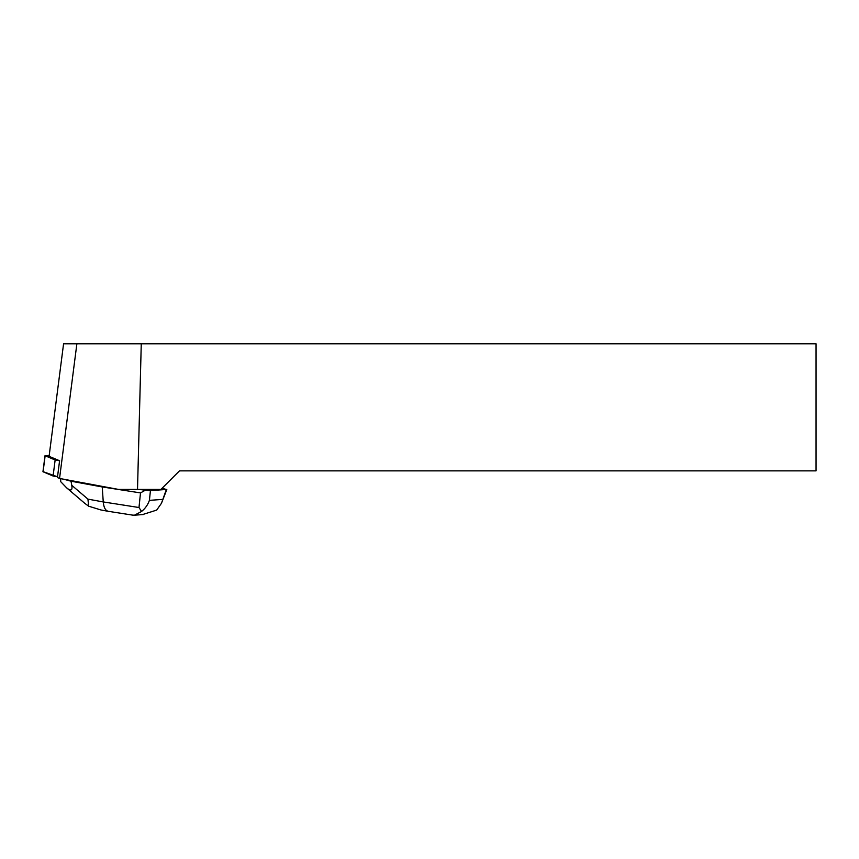 <?xml version="1.0" encoding="UTF-8"?>
<svg xmlns="http://www.w3.org/2000/svg" width="859" height="859" viewBox="0 0 859 859"><rect width="100%" height="100%" fill="white"/><g stroke="black" fill="none" stroke-linecap="round" stroke-linejoin="round"><path stroke-width="1.29" d="M49.146 455.904L45.14 455.775L55.148 459.973L59.582 460.757L57.424 477.561L59.55 478.452L118.542 489.415L137.515 489.415L141.263 343.793L76.88 343.793L59.55 478.452M43.1 471.666L57.521 476.799L53.086 476.015L42.95 471.731L45.012 455.689M141.263 343.793L816.05 343.793L816.05 470.861L179.488 470.861L160.923 489.415L137.515 489.415M59.582 460.735L49.081 456.344L63.577 343.793L76.88 343.793M108.18 511.298C105.389 510.547 103.746 507.422 103.252 501.935L138.986 507.519L140.511 492.916L145.171 490.285L139.566 489.415M140.511 492.916L102.242 486.946L102.318 486.398M162.061 488.277L166.356 489.469L150.432 490.596L149.412 500.357C147.812 504.856 145.192 508.56 141.563 511.459L134.434 515.207L132.372 515.078M84.676 503.245L88.606 506.187L87.951 499.133L103.252 501.935L102.242 486.946L71.018 481.212L71.093 480.6M145.171 490.285L150.432 490.596M63.727 479.225L71.018 481.212L71.769 485.314C72.639 490.532 70.921 491.369 66.626 487.837L60.774 481.749L60.57 478.646M142.358 514.627L156.682 510.096L161.471 503.267L166.356 489.469M138.986 507.519L141.563 511.459M88.606 506.187L101.018 509.988M45.14 455.775L43.079 471.816M53.086 476.015L55.148 459.973M149.412 500.357L162.469 499.423M71.769 485.314L87.951 499.133M143.324 514.552L134.423 515.185M132.554 515.11L108.309 511.32M108.148 511.298L101.008 509.988M66.626 487.837L84.848 503.395M166.818 489.533L161.492 503.202"/></g></svg>
